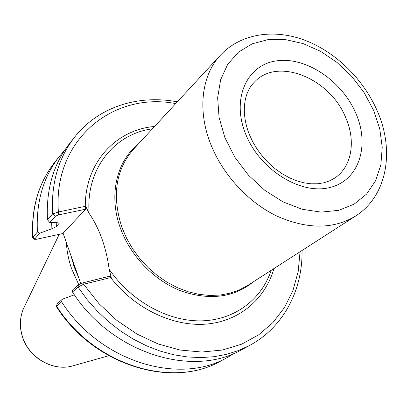 <?xml version="1.0" encoding="UTF-8"?>
<svg xmlns="http://www.w3.org/2000/svg" width="407" height="407" viewBox="0 0 407 407"><rect width="100%" height="100%" fill="white"/><g stroke="black" fill="none" stroke-linecap="round" stroke-linejoin="round"><path stroke-width="0.61" d="M111.223 277.432L83.684 284.218L77.991 287.057L72.482 292.002L72.553 290.003L78.419 284.707L82.601 282.916L110.083 276.094L111.223 277.432L109.142 269.19C130.845 301.129 167.893 321.494 201.206 320.864C234.564 320.177 261.462 299.572 271.184 270.345M80.759 283.496L63.085 233.216L85.643 209.229L58.354 214.921L55.464 216.214L49.802 222.593L47.466 219.77L52.559 213.965L58.379 211.976L85.679 206.237L89.143 213.441C93.992 220.355 98.224 228.709 101.847 238.492C105.327 248.443 107.758 258.679 109.142 269.19M66.366 242.552C66.84 251.317 68.595 260.053 71.627 268.762L78.688 284.498M37.424 231.944L39.525 233.277L34.534 239.301L32.626 237.627L37.424 231.944C35.933 202.198 43.223 177.05 59.295 156.497L64.672 150.275M51.679 222.629L51.887 228.77L39.525 233.277M49.802 222.593L57.351 222.731L59.28 223.138L56.37 226.567L51.887 228.77M47.466 219.77C45.996 189.647 53.358 164.24 69.546 143.549L74.715 137.017C58.405 157.865 51.017 183.511 52.559 213.965L55.464 216.214M234.839 353.022L227.772 357.244C179.212 385.739 99.618 361.787 61.584 301.791L56.395 306.664C93.773 365.634 172.365 389.296 221.164 360.811C172.939 389.092 94.18 365.511 56.639 306.232L57.066 303.978L62.357 299.206L74.374 294.81M62.357 299.206L61.584 301.791M78.419 284.707L77.991 287.057L87.088 299.527L97.314 311.116L108.532 321.672L120.584 331.049L133.313 339.128L146.54 345.823L160.088 351.058L173.784 354.777L187.449 356.959L200.905 357.6L214.001 356.72L226.577 354.36L238.497 350.569L249.628 345.436L242.302 349.394C193.03 378.357 111.61 353.576 72.482 292.002M85.679 206.237L85.643 209.229M56.38 306.568L57.066 303.978M34.534 239.301L36.538 239.275L63.166 233.45M85.236 209.32L85.297 206.41C85.027 162.581 116.015 129.68 154.584 126.455M58.354 214.921L58.379 211.976C52.829 139.586 113.365 91.382 175.707 103.597M82.601 282.916L98.932 303.617L116.88 320.416L136.874 334.02L158.181 343.986L180.036 350.03L201.679 352.035L222.395 350.035L241.539 344.225L258.562 334.91L273.021 322.492L284.579 307.438L293.009 290.272L298.183 271.535L300.066 251.765M109.519 276.246L110.628 277.518C134.656 308.669 172.955 326.841 206.232 324.099C239.56 321.291 265.374 298.85 273.891 268.605M334.549 178.174C351.74 167.038 356.074 141.382 345.884 118.025C330.438 78.348 277.223 56.425 254.161 82.392C245.126 91.122 239.967 110.363 249.226 134.254L252.823 141.972L257.305 149.43L262.581 156.471L268.549 162.942L275.076 168.712L282.026 173.667L289.245 177.706L296.576 180.764L303.851 182.804L310.912 183.801L317.618 183.786L323.845 182.804L329.507 180.912L334.549 178.174M355.972 113.563C370.151 146.037 358.826 181.013 329.294 187.658C299.984 194.831 259.437 169.281 245.553 133.796C231.232 98.397 247.095 64.571 276.729 60.831C306.186 56.578 342.19 80.988 355.972 113.563M224.878 137.586L234.844 157.234L248.433 175.173L264.855 190.364L283.16 201.943L302.279 209.305L321.128 212.118L338.69 210.338L354.065 204.192L366.539 194.139L375.575 180.794L380.855 164.916L382.234 147.319L379.756 128.841L373.606 110.328L364.117 92.593L351.724 76.389L336.971 62.413L320.482 51.287L302.961 43.534L285.18 39.555L267.943 39.632L252.086 43.87L238.421 52.193L227.717 64.321L220.63 79.741L217.648 97.731L219.058 117.369L224.878 137.586M355.504 216.097C333.221 229.502 306.868 229.426 276.455 215.878C247.894 201.984 222.583 174.4 210.668 144.058C197.125 109.992 201.724 74.969 220.446 55.179L133.425 149.354C115.598 169.963 111.777 196.026 121.963 227.533L126.684 238.451L132.697 248.906L139.896 258.694L148.143 267.628L157.275 275.539L167.114 282.275L177.467 287.708L188.131 291.753L198.906 294.347L209.59 295.457L219.983 295.08L229.904 293.249L239.184 290.023L247.665 285.475L355.504 216.097C387.795 195.558 394.678 149.857 377.177 110.745C363.466 79.334 336.106 52.355 305.342 40.425C274.7 28.632 241.102 33.115 220.446 55.179M22.594 336.996C29.141 358.033 53.515 371.774 72.945 365.817C53.261 371.795 29.075 358.114 22.538 337.184C19.221 326.755 19.709 316.86 24.003 307.499C19.755 316.732 19.287 326.562 22.594 336.996M253.698 281.593C233.893 297.624 209.676 300.742 181.049 290.949C154.304 280.596 130.678 256.278 120.533 228.495C108.354 195.808 116.392 161.381 138.283 144.088M71.037 255.947L74.211 267.048L78.866 278.134M72.314 259.691L74.517 266.814L77.462 274.237M59.295 156.497L54.635 162.388C38.68 182.789 31.415 207.712 32.845 237.154L34.605 238.828M59.03 223.647L58.984 222.797M56.222 222.71L56.37 226.567M152.401 128.816C114.331 133.74 85.501 169.175 89.143 213.441M72.945 365.817L108.771 355.733M54.635 162.388C38.523 183.033 31.191 208.109 32.626 237.627M177.315 101.857C138.594 94.399 98.606 106.659 74.715 137.017M227.772 357.244L221.164 360.811M249.628 345.436C283.679 327.172 302.686 289.916 302.06 250.483M24.003 307.499L59.224 234.315"/></g></svg>
